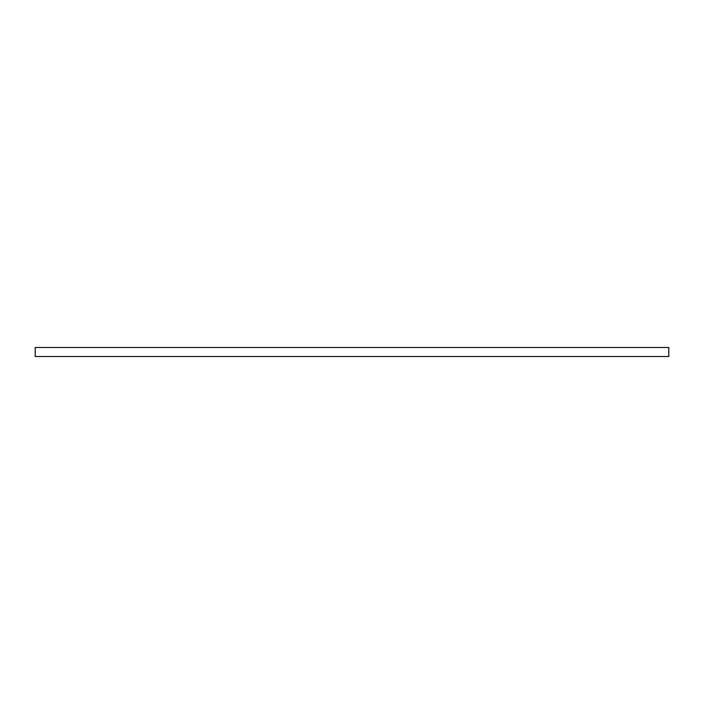 <?xml version="1.0" encoding="UTF-8"?>
<svg xmlns="http://www.w3.org/2000/svg" width="704" height="704" viewBox="0 0 704 704"><rect width="100%" height="100%" fill="white"/><g stroke="black" fill="none" stroke-linecap="round" stroke-linejoin="round"><path stroke-width="1.06" d="M668.8 347.477L35.2 347.477L35.2 356.523L668.8 356.523L668.8 347.477"/></g></svg>
